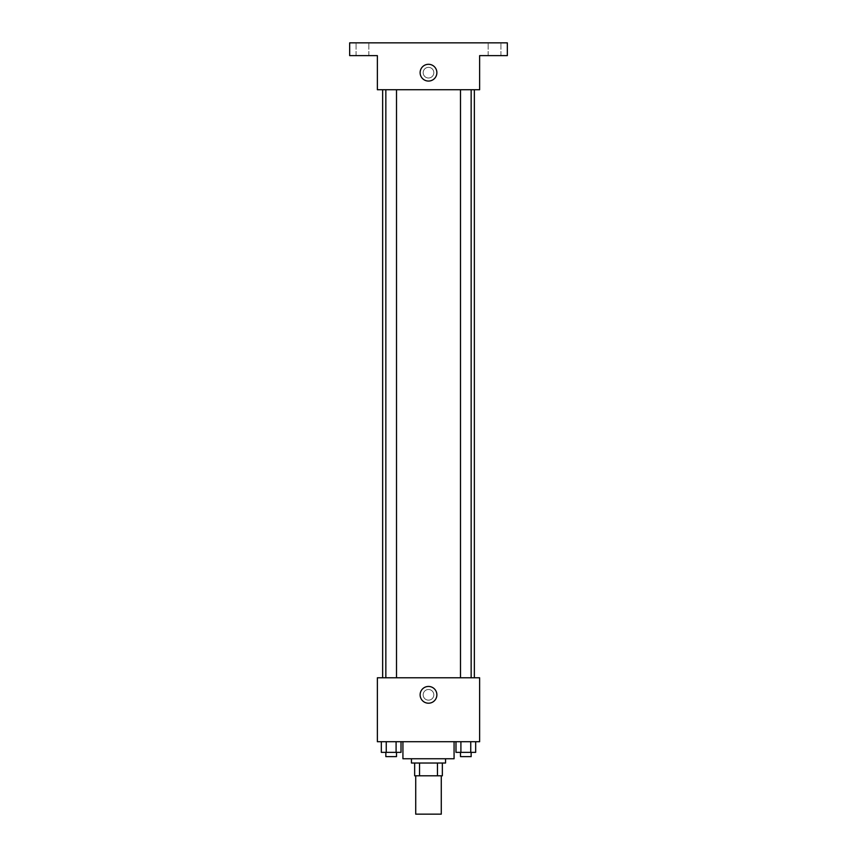 <?xml version="1.0" encoding="UTF-8"?>
<svg xmlns="http://www.w3.org/2000/svg" width="857" height="857" viewBox="0 0 857 857"><rect width="100%" height="100%" fill="white"/><g stroke="black" fill="none" stroke-linecap="round" stroke-linejoin="round"><path stroke-width="0.64" stroke-dasharray="4.29 3.21" d="M441.28 814.15L415.72 814.15M441.28 775.799L415.72 775.799L441.28 775.799M419.534 775.799L414.649 775.799L414.649 763.019L419.534 763.019L419.534 775.799L442.351 775.799M437.466 763.019L419.534 763.019L437.466 763.019L437.466 775.799M419.534 763.019L414.649 763.019M411.456 763.019L445.544 763.019M428.5 758.756L411.456 758.756L428.5 758.756M454.071 758.756L402.929 758.756M454.071 741.712L402.929 741.712L454.071 741.712M381.333 741.712L381.333 752.36L386.25 752.36L381.333 752.36L386.25 752.36L386.25 741.712L396.095 741.712L381.333 741.712L401.012 741.712L386.25 741.712L386.25 752.36L401.012 752.36L396.095 752.36L401.012 752.36L401.012 741.712L396.095 741.712L401.012 741.712L396.095 741.712L396.095 752.36L386.25 752.36L396.095 752.36L396.095 741.712L401.012 741.712L386.25 741.712L401.012 741.712M377.369 741.712L479.631 741.712L479.631 677.791L377.369 677.791L377.369 741.712M455.988 741.712L455.988 752.36L460.905 752.36L455.988 752.36L460.905 752.36L460.905 741.712L470.75 741.712L455.988 741.712L475.667 741.712L460.905 741.712L460.905 752.36L475.667 752.36L470.75 752.36L475.667 752.36L475.667 741.712L470.75 741.712L475.667 741.712L470.75 741.712L470.75 752.36L460.905 752.36L470.75 752.36L470.75 741.712L475.667 741.712L460.905 741.712L475.667 741.712M433.824 694.834A5.324 5.324 0 0 0 425.833 690.217A5.324 5.324 0 0 0 425.833 699.441A5.324 5.324 0 0 0 433.824 694.834A5.324 5.324 0 0 0 425.833 690.217A5.324 5.324 0 0 0 425.833 699.441A5.324 5.324 0 0 0 433.824 694.834M474.35 677.791L382.651 677.791L474.35 677.791M396.502 677.791L385.843 677.791L396.502 677.791L385.843 677.791L396.502 677.791L396.502 89.728L385.843 89.728L396.502 89.728M471.157 677.791L460.498 677.791L471.157 677.791L460.498 677.791L471.157 677.791L471.157 89.728L460.498 89.728L471.157 89.728M377.369 700.158L377.369 689.51L377.369 700.158M479.631 689.51L479.631 700.158L479.631 689.51M436.877 694.834A8.377 8.377 0 0 1 424.311 702.087A8.377 8.377 0 0 1 424.311 687.571A8.377 8.377 0 0 1 436.877 694.834M474.35 89.728L382.651 89.728L474.35 89.728M377.369 89.728L479.631 89.728L479.631 55.63L507.333 55.63L507.333 42.85L349.667 42.85L349.667 55.63L377.369 55.63L377.369 89.728M433.824 72.684A5.324 5.324 0 0 0 425.833 68.067A5.324 5.324 0 0 0 425.833 77.291A5.324 5.324 0 0 0 433.824 72.684A5.324 5.324 0 0 0 425.833 68.067A5.324 5.324 0 0 0 425.833 77.291A5.324 5.324 0 0 0 433.824 72.684M377.369 78.008L377.369 67.349L377.369 78.008M479.631 67.349L479.631 78.008L479.631 67.349M436.877 72.684A8.377 8.377 0 0 1 424.311 79.937A8.377 8.377 0 0 1 424.311 65.421A8.377 8.377 0 0 1 436.877 72.684M362.447 55.63L368.842 55.63L362.447 55.63M494.553 55.63L488.158 55.63L494.553 55.63M362.447 42.85L368.842 42.85L362.447 42.85M494.553 42.85L488.158 42.85L494.553 42.85M471.157 752.36L460.498 752.36L471.157 752.36L460.498 752.36L471.157 752.36L471.157 756.624L460.498 756.624L471.157 756.624L460.498 756.624L460.498 752.36M396.502 752.36L385.843 752.36L396.502 752.36L385.843 752.36L396.502 752.36L396.502 756.624L385.843 756.624L396.502 756.624L385.843 756.624L385.843 752.36M470.75 741.712L470.75 752.36M460.905 741.712L460.905 752.36M396.095 741.712L396.095 752.36M386.25 741.712L386.25 752.36M385.843 89.728L385.843 677.791M460.498 89.728L460.498 677.791M368.842 55.63L368.842 42.85L368.842 55.63M356.062 55.63L356.062 42.85L356.062 55.63M500.938 55.63L500.938 42.85L500.938 55.63M488.158 55.63L488.158 42.85L488.158 55.63"/><path stroke-width="1.29" d="M415.72 775.799L415.72 814.15L441.28 814.15L441.28 775.799M437.466 763.019L437.466 775.799L414.649 775.799L414.649 763.019M437.466 775.799L442.351 775.799L442.351 763.019L442.351 775.799M445.544 758.756L445.544 763.019L411.456 763.019L411.456 758.756M419.534 763.019L419.534 775.799M402.929 741.712L402.929 758.756L454.071 758.756L454.071 741.712M479.631 741.712L377.369 741.712L377.369 677.791L479.631 677.791L479.631 741.712M436.877 694.834A8.377 8.377 0 0 1 424.311 702.087A8.377 8.377 0 0 1 424.311 687.571A8.377 8.377 0 0 1 436.877 694.834M474.35 89.728L474.35 677.791M460.498 677.791L460.498 89.728M396.502 89.728L396.502 677.791M479.631 89.728L377.369 89.728L377.369 55.63L349.667 55.63L349.667 42.85L507.333 42.85L507.333 55.63L479.631 55.63L479.631 89.728M436.877 72.684A8.377 8.377 0 0 1 424.311 79.937A8.377 8.377 0 0 1 424.311 65.421A8.377 8.377 0 0 1 436.877 72.684M475.667 741.712L475.667 752.36L455.988 752.36L455.988 741.712M470.75 741.712L470.75 752.36M460.905 741.712L460.905 752.36M471.157 752.36L471.157 756.624L460.498 756.624L460.498 752.36M401.012 741.712L401.012 752.36L381.333 752.36L381.333 741.712M396.095 741.712L396.095 752.36M386.25 741.712L386.25 752.36M396.502 752.36L396.502 756.624L385.843 756.624L385.843 752.36M382.651 89.728L382.651 677.791M471.157 677.791L471.157 89.728M385.843 89.728L385.843 677.791"/></g></svg>
